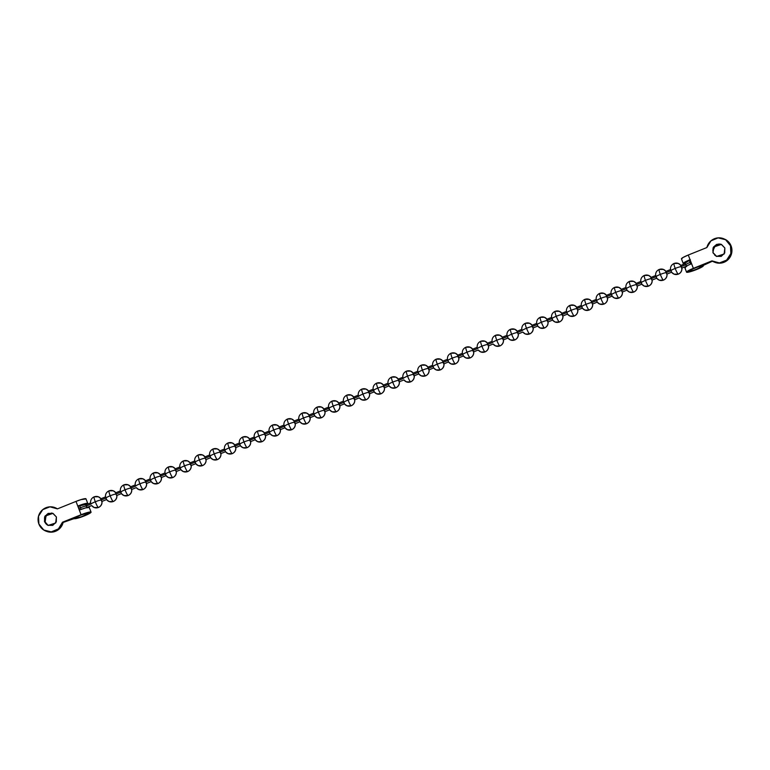 <?xml version="1.0" encoding="UTF-8"?>
<svg xmlns="http://www.w3.org/2000/svg" width="770" height="770" viewBox="0 0 770 770"><rect width="100%" height="100%" fill="white"/><g stroke="black" fill="none" stroke-linecap="round" stroke-linejoin="round"><path stroke-width="1.16" d="M86.895 507.565L86.144 505.996A5.756 0.732 159.1 0 0 80.436 507.757A5.756 0.799 -111.9 0 1 79.676 505.582A5.756 0.799 68.1 0 0 80.436 507.757A5.756 0.732 -20.9 0 1 86.144 505.996L85.826 504.456A5.756 5.65 -69 0 0 85.393 503.975A5.756 5.65 111 0 1 85.826 504.456L85.412 503.975M80.436 507.757A5.756 0.799 68.1 0 0 81.091 509.374A5.756 0.799 -111.9 0 1 80.436 507.757A5.756 0.732 159.1 0 0 78.935 508.393A5.756 0.732 -20.9 0 1 80.436 507.757M87.097 507.786L86.067 504.725M86.163 506.044L90.985 504.1L86.163 506.044M101.034 500.057L105.856 498.113L101.034 500.057M115.904 494.071L120.726 492.136L115.904 494.071L115.567 492.482A5.756 5.65 -69 0 0 113.219 490.788A5.756 5.65 111 0 1 115.567 492.482L115.885 494.032A5.756 0.732 159.1 0 0 110.168 495.784A5.756 0.732 -20.9 0 1 115.885 494.032L116.838 495.822A5.756 5.65 111 0 1 113.209 501.501A5.756 0.799 68.1 0 0 113.334 501.511A5.756 0.799 -111.9 0 1 113.209 501.501A5.756 5.65 -69 0 0 116.838 495.822L115.885 494.032M130.765 488.093L135.597 486.149L130.765 488.093M145.636 482.107L150.468 480.162L145.636 482.107M160.506 476.12L165.329 474.185L160.506 476.12L160.17 474.532A5.756 5.65 -69 0 0 157.831 472.847A5.756 5.65 111 0 1 160.17 474.532L160.487 476.081A5.756 0.732 159.1 0 0 154.78 477.833A5.756 0.732 -20.9 0 1 160.487 476.081L161.44 477.872A5.756 5.65 111 0 1 157.821 483.55A5.756 0.799 68.1 0 0 157.937 483.56A5.756 0.799 -111.9 0 1 157.821 483.55A5.756 5.65 -69 0 0 161.44 477.872L160.487 476.081M175.377 470.143L180.199 468.199L175.377 470.143M190.248 464.156L195.07 462.212L190.248 464.156M205.118 458.169L209.941 456.235L205.118 458.169L204.781 456.581A5.756 5.65 -69 0 0 202.433 454.897A5.756 5.65 111 0 1 204.781 456.581L205.099 458.131A5.756 0.732 159.1 0 0 199.382 459.882A5.756 0.732 -20.9 0 1 205.099 458.131L206.052 459.921A5.756 5.65 111 0 1 202.423 465.609A5.756 0.799 68.1 0 0 202.548 465.609A5.756 0.799 -111.9 0 1 202.423 465.609A5.756 5.65 -69 0 0 206.052 459.921L205.099 458.131M219.989 452.192L224.811 450.248L219.989 452.192M234.85 446.205L239.682 444.261L234.85 446.205M249.721 440.228L254.552 438.284L249.721 440.228M264.591 434.242L269.413 432.297L264.591 434.242M279.462 428.255L284.284 426.32L279.462 428.255M294.333 422.278L299.155 420.333L294.333 422.278M309.203 416.291L314.025 414.347L309.203 416.291M324.064 410.304L328.896 408.369L324.064 410.304M338.935 404.327L343.767 402.383L338.935 404.327M353.805 398.34L358.628 396.396L353.805 398.34M368.676 392.353L373.498 390.419L368.676 392.353M383.547 386.376L388.369 384.432L383.547 386.376M398.417 380.39L403.239 378.445L398.417 380.39M413.278 374.413L418.11 372.468L413.278 374.413M428.149 368.426L432.981 366.481L428.149 368.426M443.019 362.439L447.842 360.504L443.019 362.439M457.89 356.462L462.712 354.518L457.89 356.462M472.761 350.475L477.583 348.531L472.761 350.475M487.631 344.488L492.454 342.554L487.631 344.488M502.502 338.511L507.324 336.567L502.502 338.511M517.363 332.525L522.195 330.58L517.363 332.525M532.234 326.538L537.056 324.603L532.234 326.538M547.104 320.561L551.926 318.616L547.104 320.561M561.975 314.574L566.797 312.63L561.975 314.574M576.846 308.597L581.668 306.653L576.846 308.597M591.716 302.61L596.538 300.666L591.716 302.61M606.577 296.623L611.409 294.689L606.577 296.623M621.448 290.646L626.279 288.702L621.448 290.646M636.318 284.659L641.14 282.715L636.318 284.659M651.189 278.673L656.011 276.738L651.189 278.673M666.06 272.695L670.882 270.751L666.06 272.695M680.93 266.709L685.752 264.764L680.93 266.709M48.183 525.419L44.506 521.762L45.228 515.736L52.774 513.321L56.403 516.978L53.043 513.436L48.163 513.369L44.631 516.814L44.506 521.762L47.875 525.304L52.745 525.371L56.287 521.916L56.403 516.978L55.681 523.003L48.135 525.409L44.506 521.762L48.298 525.467A6.478 6.362 -69 0 1 44.833 521.887L45.17 522.638M79.618 510.183L78.097 506.188L85.874 504.466M77.78 506.063A8.99 1.136 -20.9 0 1 87.722 503.407A8.99 1.136 -20.9 0 1 86.846 504.408L87.751 503.599L86.538 503.349L77.78 506.063L81.091 514.735A8.99 1.136 -20.9 0 1 91.004 512.05A8.99 1.136 -20.9 0 1 84.238 515.938A8.99 1.136 -20.9 0 1 74.266 518.547L63.13 522.455L70.272 519.586L80.667 517.267L89.618 513.417L90.927 512.012L87.395 512.56L62.495 522.214L58.414 528.903L51.244 531.887L43.774 530.02L38.895 524.024L38.5 516.218L42.745 509.634L49.983 506.824L57.404 508.883L75.999 501.405L81.091 514.735L62.495 522.214A12.59 12.368 111 0 1 46.575 531.338A12.59 12.368 111 0 1 38.693 515.563A12.59 12.368 111 0 1 57.404 508.883L75.999 501.405L77.78 506.063M85.942 498.748A8.99 1.136 159.1 0 0 75.999 501.405L80.985 499.615L85.961 498.931M46.162 531.213L51.561 532.012L58.722 529.019L62.813 522.339L81.408 514.851L89.378 512.772L83.92 515.823C78.925 517.671 76.269 518.364 75.941 517.902L75.662 517.161M89.224 507.392A8.99 1.136 159.1 0 0 79.31 510.067L85.614 507.892L89.301 507.526M44.949 516.94L48.481 513.494M46.489 531.338L51.879 532.137L59.049 529.144L62.813 522.339L69.964 519.461L62.813 522.339L58.732 529.029L51.561 532.012L46.325 531.281M52.168 513.166L51.311 513.051M48.289 513.571L46.691 514.581M45.189 516.439L44.487 518.518M44.544 520.953L44.833 521.887L45.777 515.553L52.938 513.388L45.497 515.929L44.824 521.887M47.355 524.986L47.942 525.313M45.074 517.575L47.827 514.1L52.129 513.224M75.941 517.902L69.964 519.461A5.39 0.683 -20.9 0 1 75.941 517.902L81.062 516.882L88.223 513.802L89.272 512.676L81.408 514.851L63.13 522.455A12.59 12.368 -69 0 1 47.211 531.589M46.893 531.464A12.59 12.368 -69 0 0 62.813 522.339M52.774 513.321L46.027 515.756L45.141 522.002L48.135 525.409M79.541 509.971L78.097 506.188L85.104 504.013L85.874 504.475M101.967 501.799A5.756 5.65 111 0 1 98.348 507.488A5.756 0.799 68.1 0 0 98.464 507.488A5.756 0.799 -111.9 0 1 98.348 507.488A5.756 5.65 -69 0 0 101.967 501.799L100.697 498.469A5.756 5.65 -69 0 0 98.348 496.775A5.756 5.65 111 0 1 100.697 498.469L101.014 500.009A5.756 0.732 159.1 0 0 95.297 501.771A5.756 0.732 -20.9 0 1 101.014 500.009L101.967 501.799M94.267 496.823A5.756 0.799 68.1 0 0 94.152 496.823A5.756 0.799 68.1 0 0 95.297 501.771A5.756 0.799 68.1 0 0 98.348 507.488A5.756 5.65 111 0 1 91.919 505.842A5.756 5.65 -69 0 0 98.348 507.488A5.756 0.799 -111.9 0 1 95.297 501.771A5.756 0.799 -111.9 0 1 94.152 496.823A5.756 0.799 -111.9 0 1 94.267 496.823A5.756 5.65 111 0 1 98.348 496.775L94.161 496.814C91.659 498.017 90.465 499.98 90.581 502.704L90.975 504.052A5.756 0.732 -20.9 0 1 95.297 501.771A5.756 0.732 159.1 0 0 90.975 504.052L90.581 502.714M109.138 490.837A5.756 0.799 68.1 0 0 109.022 490.837A5.756 0.799 68.1 0 0 110.168 495.784A5.756 0.799 68.1 0 0 113.209 501.501A5.756 5.65 111 0 1 106.789 499.855A5.756 5.65 -69 0 0 113.209 501.501A5.756 0.799 -111.9 0 1 110.168 495.784A5.756 0.799 -111.9 0 1 109.022 490.837A5.756 0.799 -111.9 0 1 109.138 490.837A5.756 5.65 111 0 1 113.219 490.788L109.032 490.837C106.53 492.03 105.336 493.994 105.452 496.717M106.655 499.73L105.837 498.075A5.756 0.732 -20.9 0 1 110.168 495.784A5.756 0.732 159.1 0 0 105.837 498.075L105.519 496.525L106.655 499.73L109.119 501.549L113.325 501.511C115.827 500.307 117.021 498.344 116.905 495.62M131.709 489.836A5.756 5.65 111 0 1 128.08 495.524A5.756 0.799 68.1 0 0 128.205 495.524A5.756 0.799 -111.9 0 1 128.08 495.524A5.756 5.65 -69 0 0 131.709 489.836L130.428 486.505A5.756 5.65 -69 0 0 128.09 484.811A5.756 5.65 111 0 1 130.428 486.505L130.756 488.045A5.756 0.732 159.1 0 0 125.038 489.807A5.756 0.732 -20.9 0 1 130.756 488.045L131.737 489.836M124.009 484.859A5.756 0.799 68.1 0 0 123.893 484.85A5.756 0.799 68.1 0 0 125.038 489.807A5.756 0.799 68.1 0 0 128.08 495.524A5.756 5.65 111 0 1 121.66 493.878A5.756 5.65 -69 0 0 128.08 495.524A5.756 0.799 -111.9 0 1 125.038 489.807A5.756 0.799 -111.9 0 1 123.893 484.85A5.756 0.799 -111.9 0 1 124.009 484.859A5.756 5.65 111 0 1 128.09 484.811L123.903 484.85C121.4 486.053 120.207 488.016 120.322 490.74L121.525 493.753L123.989 495.562L128.195 495.524C130.698 494.33 131.891 492.367 131.776 489.643M121.525 493.753L120.707 492.088A5.756 0.732 -20.9 0 1 125.038 489.807A5.756 0.732 159.1 0 0 120.707 492.088L120.322 490.75M146.57 483.849A5.756 5.65 111 0 1 142.951 489.537A5.756 0.799 68.1 0 0 143.076 489.537A5.756 0.799 -111.9 0 1 142.951 489.537A5.756 5.65 -69 0 0 146.57 483.849L145.299 480.519A5.756 5.65 -69 0 0 142.96 478.825A5.756 5.65 111 0 1 145.299 480.519L145.626 482.068A5.756 0.732 159.1 0 0 139.909 483.82A5.756 0.732 -20.9 0 1 145.626 482.068L146.608 483.849M138.879 478.873A5.756 0.799 68.1 0 0 138.764 478.873A5.756 0.799 68.1 0 0 139.909 483.82A5.756 0.799 68.1 0 0 142.951 489.537A5.756 5.65 111 0 1 136.531 487.891A5.756 5.65 -69 0 0 142.951 489.537A5.756 0.799 -111.9 0 1 139.909 483.82A5.756 0.799 -111.9 0 1 138.764 478.873A5.756 0.799 -111.9 0 1 138.879 478.873A5.756 5.65 111 0 1 142.96 478.825L138.764 478.863C136.261 480.066 135.068 482.03 135.183 484.753L135.578 486.101A5.756 0.732 -20.9 0 1 139.909 483.82A5.756 0.732 159.1 0 0 135.578 486.101L135.193 484.763M153.75 472.886A5.756 0.799 68.1 0 0 153.625 472.886A5.756 0.799 68.1 0 0 154.78 477.833A5.756 0.799 68.1 0 0 157.821 483.55A5.756 5.65 111 0 1 151.401 481.914A5.756 5.65 -69 0 0 157.821 483.55A5.756 0.799 -111.9 0 1 154.78 477.833A5.756 0.799 -111.9 0 1 153.625 472.886A5.756 0.799 -111.9 0 1 153.75 472.886A5.756 5.65 111 0 1 157.831 472.847L153.634 472.886C151.132 474.089 149.938 476.043 150.054 478.776L151.267 481.779L153.721 483.599L157.937 483.56C160.43 482.357 161.623 480.393 161.508 477.669M151.267 481.779L150.448 480.124A5.756 0.732 -20.9 0 1 154.78 477.833A5.756 0.732 159.1 0 0 150.448 480.124L150.054 478.776M176.311 471.885A5.756 5.65 111 0 1 172.692 477.573A5.756 0.799 68.1 0 0 172.807 477.573A5.756 0.799 -111.9 0 1 172.692 477.573A5.756 5.65 -69 0 0 176.311 471.885L175.04 468.555A5.756 5.65 -69 0 0 172.692 466.861A5.756 5.65 111 0 1 175.04 468.555L175.358 470.095A5.756 0.732 159.1 0 0 169.65 471.856A5.756 0.732 -20.9 0 1 175.358 470.095L176.349 471.885M168.62 466.909A5.756 0.799 68.1 0 0 168.495 466.909A5.756 0.799 68.1 0 0 169.65 471.856A5.756 0.799 68.1 0 0 172.692 477.573A5.756 5.65 111 0 1 166.272 475.927A5.756 5.65 -69 0 0 172.692 477.573A5.756 0.799 -111.9 0 1 169.65 471.856A5.756 0.799 -111.9 0 1 168.495 466.909A5.756 0.799 -111.9 0 1 168.62 466.909A5.756 5.65 111 0 1 172.692 466.861M166.137 475.802L165.319 474.137A5.756 0.732 -20.9 0 1 169.65 471.856A5.756 0.732 159.1 0 0 165.319 474.137L164.992 472.597L166.137 475.802L168.591 477.612L172.798 477.573C175.3 476.38 176.494 474.416 176.378 471.692M191.181 465.898A5.756 5.65 111 0 1 187.562 471.587A5.756 0.799 68.1 0 0 187.678 471.587A5.756 0.799 -111.9 0 1 187.562 471.587A5.756 5.65 -69 0 0 191.181 465.898L189.911 462.568A5.756 5.65 -69 0 0 187.562 460.874A5.756 5.65 111 0 1 189.911 462.568L190.228 464.118A5.756 0.732 159.1 0 0 184.511 465.869A5.756 0.732 -20.9 0 1 190.228 464.118L191.22 465.908M183.491 460.922A5.756 0.799 68.1 0 0 183.366 460.922A5.756 0.799 68.1 0 0 184.511 465.869A5.756 0.799 68.1 0 0 187.562 471.587A5.756 5.65 111 0 1 181.133 469.941A5.756 5.65 -69 0 0 187.562 471.587A5.756 0.799 -111.9 0 1 184.511 465.869A5.756 0.799 -111.9 0 1 183.366 460.922A5.756 0.799 -111.9 0 1 183.491 460.922A5.756 5.65 111 0 1 187.562 460.874M180.19 468.16L181.133 469.941L180.19 468.16A5.756 0.732 -20.9 0 1 184.511 465.869A5.756 0.732 159.1 0 0 180.19 468.16L179.862 466.61L180.19 468.16M198.352 454.945A5.756 0.799 68.1 0 0 198.237 454.935A5.756 0.799 68.1 0 0 199.382 459.882A5.756 0.799 68.1 0 0 202.423 465.609A5.756 5.65 111 0 1 196.004 463.964A5.756 5.65 -69 0 0 202.423 465.609A5.756 0.799 -111.9 0 1 199.382 459.882A5.756 0.799 -111.9 0 1 198.237 454.935A5.756 0.799 -111.9 0 1 198.352 454.945A5.756 5.65 111 0 1 202.433 454.897M195.869 463.829L195.051 462.173A5.756 0.732 -20.9 0 1 199.382 459.882A5.756 0.732 159.1 0 0 195.051 462.173L194.733 460.624L195.869 463.829L198.333 465.648L202.539 465.609C205.041 464.406 206.235 462.443 206.119 459.719M220.923 453.934A5.756 5.65 111 0 1 217.294 459.623A5.756 0.799 68.1 0 0 217.419 459.623A5.756 0.799 -111.9 0 1 217.294 459.623A5.756 5.65 -69 0 0 220.923 453.934L219.642 450.604A5.756 5.65 -69 0 0 217.304 448.91A5.756 5.65 111 0 1 219.642 450.604L219.97 452.144A5.756 0.732 159.1 0 0 214.252 453.905A5.756 0.732 -20.9 0 1 219.97 452.144L220.952 453.934M213.223 448.958A5.756 0.799 68.1 0 0 213.107 448.958A5.756 0.799 68.1 0 0 214.252 453.905A5.756 0.799 68.1 0 0 217.294 459.623A5.756 5.65 111 0 1 210.874 457.977A5.756 5.65 -69 0 0 217.294 459.623A5.756 0.799 -111.9 0 1 214.252 453.905A5.756 0.799 -111.9 0 1 213.107 448.958A5.756 0.799 -111.9 0 1 213.223 448.958A5.756 5.65 111 0 1 217.304 448.91M210.739 457.852L209.921 456.186A5.756 0.732 -20.9 0 1 214.252 453.905A5.756 0.732 159.1 0 0 209.921 456.186L209.604 454.647L210.739 457.852L213.203 459.661L217.41 459.623C219.912 458.429 221.106 456.466 220.99 453.742M235.784 447.947A5.756 5.65 111 0 1 232.165 453.636A5.756 0.799 68.1 0 0 232.29 453.636A5.756 0.799 -111.9 0 1 232.165 453.636A5.756 5.65 -69 0 0 235.784 447.947L234.513 444.617A5.756 5.65 -69 0 0 232.174 442.923A5.756 5.65 111 0 1 234.513 444.617L234.84 446.167A5.756 0.732 159.1 0 0 229.123 447.919A5.756 0.732 -20.9 0 1 234.84 446.167L235.784 447.947M228.093 442.971A5.756 0.799 68.1 0 0 227.978 442.971A5.756 0.799 68.1 0 0 229.123 447.919A5.756 0.799 68.1 0 0 232.165 453.636A5.756 5.65 111 0 1 225.745 451.99A5.756 5.65 -69 0 0 232.165 453.636A5.756 0.799 -111.9 0 1 229.123 447.919A5.756 0.799 -111.9 0 1 227.978 442.971A5.756 0.799 -111.9 0 1 228.093 442.971A5.756 5.65 111 0 1 232.174 442.923M224.792 450.209L225.745 451.99L224.792 450.209A5.756 0.732 -20.9 0 1 229.123 447.919A5.756 0.732 159.1 0 0 224.792 450.209L224.474 448.66L224.792 450.209M250.654 441.97A5.756 5.65 111 0 1 247.035 447.659A5.756 0.799 68.1 0 0 247.151 447.659A5.756 0.799 -111.9 0 1 247.035 447.659A5.756 5.65 -69 0 0 250.654 441.97L249.384 438.64A5.756 5.65 -69 0 0 247.045 436.946A5.756 5.65 111 0 1 249.384 438.64L249.711 440.18A5.756 0.732 159.1 0 0 243.994 441.932A5.756 0.732 -20.9 0 1 249.711 440.18L250.654 441.97M242.964 436.994A5.756 0.799 68.1 0 0 242.839 436.985A5.756 0.799 68.1 0 0 243.994 441.932A5.756 0.799 68.1 0 0 247.035 447.659A5.756 5.65 111 0 1 240.615 446.013A5.756 5.65 -69 0 0 247.035 447.659A5.756 0.799 -111.9 0 1 243.994 441.932A5.756 0.799 -111.9 0 1 242.839 436.985A5.756 0.799 -111.9 0 1 242.964 436.994A5.756 5.65 111 0 1 247.045 436.946M240.481 445.888L239.662 444.223A5.756 0.732 -20.9 0 1 243.994 441.932A5.756 0.732 159.1 0 0 239.662 444.223L239.345 442.673L240.481 445.888L242.935 447.697L247.151 447.659C249.653 446.456 250.837 444.502 250.731 441.768M265.525 435.984A5.756 5.65 111 0 1 261.906 441.672A5.756 0.799 68.1 0 0 262.021 441.672A5.756 0.799 -111.9 0 1 261.906 441.672A5.756 5.65 -69 0 0 265.525 435.984L264.254 432.653A5.756 5.65 -69 0 0 261.906 430.959A5.756 5.65 111 0 1 264.254 432.653L264.572 434.193A5.756 0.732 159.1 0 0 258.864 435.955A5.756 0.732 -20.9 0 1 264.572 434.193L265.525 435.984M257.834 431.007A5.756 0.799 68.1 0 0 257.709 431.007A5.756 0.799 68.1 0 0 258.864 435.955A5.756 0.799 68.1 0 0 261.906 441.672A5.756 5.65 111 0 1 255.486 440.026A5.756 5.65 -69 0 0 261.906 441.672A5.756 0.799 -111.9 0 1 258.864 435.955A5.756 0.799 -111.9 0 1 257.709 431.007A5.756 0.799 -111.9 0 1 257.834 431.007A5.756 5.65 111 0 1 261.906 430.959M255.351 439.901L254.533 438.236A5.756 0.732 -20.9 0 1 258.864 435.955A5.756 0.732 159.1 0 0 254.533 438.236L254.206 436.696L255.351 439.901L257.806 441.711L262.012 441.682C264.514 440.478 265.708 438.515 265.592 435.791M280.396 429.997A5.756 5.65 111 0 1 276.776 435.685A5.756 0.799 68.1 0 0 276.892 435.695A5.756 0.799 -111.9 0 1 276.776 435.685A5.756 5.65 -69 0 0 280.396 429.997L279.125 426.667A5.756 5.65 -69 0 0 276.776 424.973A5.756 5.65 111 0 1 279.125 426.667L279.443 428.216A5.756 0.732 159.1 0 0 273.735 429.968A5.756 0.732 -20.9 0 1 279.443 428.216L280.396 429.997M272.705 425.021A5.756 0.799 68.1 0 0 272.58 425.021A5.756 0.799 68.1 0 0 273.735 429.968A5.756 0.799 68.1 0 0 276.776 435.685A5.756 5.65 111 0 1 270.347 434.039A5.756 5.65 -69 0 0 276.776 435.685A5.756 0.799 -111.9 0 1 273.735 429.968A5.756 0.799 -111.9 0 1 272.58 425.021A5.756 0.799 -111.9 0 1 272.705 425.021A5.756 5.65 111 0 1 276.776 424.973M269.404 432.259L270.347 434.039L269.404 432.259A5.756 0.732 -20.9 0 1 273.735 429.968A5.756 0.732 159.1 0 0 269.404 432.259L269.077 430.709L269.404 432.259M295.266 424.02A5.756 5.65 111 0 1 291.647 429.708A5.756 0.799 68.1 0 0 291.763 429.708A5.756 0.799 -111.9 0 1 291.647 429.708A5.756 5.65 -69 0 0 295.266 424.02L293.996 420.69A5.756 5.65 -69 0 0 291.647 418.995A5.756 5.65 111 0 1 293.996 420.69L294.313 422.23A5.756 0.732 159.1 0 0 288.596 423.991A5.756 0.732 -20.9 0 1 294.313 422.23L295.266 424.02M287.566 419.044A5.756 0.799 68.1 0 0 287.451 419.034A5.756 0.799 68.1 0 0 288.596 423.991A5.756 0.799 68.1 0 0 291.647 429.708A5.756 5.65 111 0 1 285.218 428.062A5.756 5.65 -69 0 0 291.647 429.708A5.756 0.799 -111.9 0 1 288.596 423.991A5.756 0.799 -111.9 0 1 287.451 419.034A5.756 0.799 -111.9 0 1 287.566 419.044A5.756 5.65 111 0 1 291.647 418.995M285.083 427.937L284.265 426.272A5.756 0.732 -20.9 0 1 288.596 423.991A5.756 0.732 159.1 0 0 284.265 426.272L283.947 424.732L285.083 427.937L287.547 429.747L291.753 429.708C294.256 428.515 295.449 426.551 295.333 423.827M310.137 418.033A5.756 5.65 111 0 1 306.508 423.721A5.756 0.799 68.1 0 0 306.633 423.721A5.756 0.799 -111.9 0 1 306.508 423.721A5.756 5.65 -69 0 0 310.137 418.033L308.857 414.703A5.756 5.65 -69 0 0 306.518 413.009A5.756 5.65 111 0 1 308.857 414.703L309.184 416.252A5.756 0.732 159.1 0 0 303.467 418.004A5.756 0.732 -20.9 0 1 309.184 416.252L310.137 418.033M302.437 413.057A5.756 0.799 68.1 0 0 302.321 413.057A5.756 0.799 68.1 0 0 303.467 418.004A5.756 0.799 68.1 0 0 306.508 423.721A5.756 5.65 111 0 1 300.088 422.075A5.756 5.65 -69 0 0 306.508 423.721A5.756 0.799 -111.9 0 1 303.467 418.004A5.756 0.799 -111.9 0 1 302.321 413.057A5.756 0.799 -111.9 0 1 302.437 413.057A5.756 5.65 111 0 1 306.518 413.009M299.954 421.95L299.135 420.285A5.756 0.732 -20.9 0 1 303.467 418.004A5.756 0.732 159.1 0 0 299.135 420.285L298.818 418.745L299.954 421.95L302.418 423.76L306.624 423.731C309.126 422.528 310.32 420.564 310.204 417.841M325.007 412.056A5.756 5.65 111 0 1 321.379 417.735A5.756 0.799 68.1 0 0 321.504 417.744A5.756 0.799 -111.9 0 1 321.379 417.735A5.756 5.65 -69 0 0 325.007 412.056L323.727 408.716A5.756 5.65 -69 0 0 321.388 407.022A5.756 5.65 111 0 1 323.727 408.716L324.055 410.266A5.756 0.732 159.1 0 0 318.337 412.017A5.756 0.732 -20.9 0 1 324.055 410.266L325.007 412.056M317.307 407.07A5.756 0.799 68.1 0 0 317.192 407.07A5.756 0.799 68.1 0 0 318.337 412.017A5.756 0.799 68.1 0 0 321.379 417.735A5.756 5.65 111 0 1 314.959 416.089A5.756 5.65 -69 0 0 321.379 417.735A5.756 0.799 -111.9 0 1 318.337 412.017A5.756 0.799 -111.9 0 1 317.192 407.07A5.756 0.799 -111.9 0 1 317.307 407.07A5.756 5.65 111 0 1 321.388 407.022M314.006 414.308L314.959 416.089L314.006 414.308A5.756 0.732 -20.9 0 1 318.337 412.017A5.756 0.732 159.1 0 0 314.006 414.308L313.688 412.758L314.006 414.308M339.868 406.069A5.756 5.65 111 0 1 336.249 411.757A5.756 0.799 68.1 0 0 336.365 411.757A5.756 0.799 -111.9 0 1 336.249 411.757A5.756 5.65 -69 0 0 339.868 406.069L338.598 402.739A5.756 5.65 -69 0 0 336.259 401.045A5.756 5.65 111 0 1 338.598 402.739L338.925 404.279A5.756 0.732 159.1 0 0 333.208 406.04A5.756 0.732 -20.9 0 1 338.925 404.279L339.868 406.069M332.178 401.093A5.756 0.799 68.1 0 0 332.053 401.093A5.756 0.799 68.1 0 0 333.208 406.04A5.756 0.799 68.1 0 0 336.249 411.757A5.756 5.65 111 0 1 329.829 410.112A5.756 5.65 -69 0 0 336.249 411.757A5.756 0.799 -111.9 0 1 333.208 406.04A5.756 0.799 -111.9 0 1 332.053 401.093A5.756 0.799 -111.9 0 1 332.178 401.093A5.756 5.65 111 0 1 336.259 401.045M329.695 409.986L328.877 408.321A5.756 0.732 -20.9 0 1 333.208 406.04A5.756 0.732 159.1 0 0 328.877 408.321L328.559 406.781L329.695 409.986L332.149 411.796L336.365 411.757C338.867 410.564 340.061 408.601 339.945 405.877M354.739 400.082A5.756 5.65 111 0 1 351.12 405.771A5.756 0.799 68.1 0 0 351.236 405.771A5.756 0.799 -111.9 0 1 351.12 405.771A5.756 5.65 -69 0 0 354.739 400.082L353.469 396.752A5.756 5.65 -69 0 0 351.12 395.058A5.756 5.65 111 0 1 353.469 396.752L353.786 398.302A5.756 0.732 159.1 0 0 348.079 400.053A5.756 0.732 -20.9 0 1 353.786 398.302L354.739 400.082M347.049 395.106A5.756 0.799 68.1 0 0 346.923 395.106A5.756 0.799 68.1 0 0 348.079 400.053A5.756 0.799 68.1 0 0 351.12 405.771A5.756 5.65 111 0 1 344.7 404.125A5.756 5.65 -69 0 0 351.12 405.771A5.756 0.799 -111.9 0 1 348.079 400.053A5.756 0.799 -111.9 0 1 346.923 395.106A5.756 0.799 -111.9 0 1 347.049 395.106A5.756 5.65 111 0 1 351.12 395.058L346.933 395.106C344.431 396.3 343.237 398.263 343.353 400.987L344.565 404L347.02 405.809L351.226 405.78C353.728 404.577 354.922 402.614 354.806 399.89M344.565 404L343.747 402.344A5.756 0.732 -20.9 0 1 348.079 400.053A5.756 0.732 159.1 0 0 343.747 402.344L343.353 400.997M369.61 394.105A5.756 5.65 111 0 1 365.991 399.794A5.756 0.799 68.1 0 0 366.106 399.794A5.756 0.799 -111.9 0 1 365.991 399.794A5.756 5.65 -69 0 0 369.61 394.105L368.339 390.765A5.756 5.65 -69 0 0 365.991 389.081A5.756 5.65 111 0 1 368.339 390.765L368.657 392.315A5.756 0.732 159.1 0 0 362.949 394.067A5.756 0.732 -20.9 0 1 368.657 392.315L369.61 394.105M361.919 389.119A5.756 0.799 68.1 0 0 361.794 389.119A5.756 0.799 68.1 0 0 362.949 394.067A5.756 0.799 68.1 0 0 365.991 399.794A5.756 5.65 111 0 1 359.561 398.148A5.756 5.65 -69 0 0 365.991 399.794A5.756 0.799 -111.9 0 1 362.949 394.067A5.756 0.799 -111.9 0 1 361.794 389.119A5.756 0.799 -111.9 0 1 361.919 389.119A5.756 5.65 111 0 1 365.991 389.081L361.804 389.119C359.301 390.323 358.108 392.286 358.223 395.01L358.618 396.358A5.756 0.732 -20.9 0 1 362.949 394.067A5.756 0.732 159.1 0 0 358.618 396.358L358.223 395.02M384.48 388.119A5.756 5.65 111 0 1 380.861 393.807A5.756 0.799 68.1 0 0 380.977 393.807A5.756 0.799 -111.9 0 1 380.861 393.807A5.756 5.65 -69 0 0 384.48 388.119L383.21 384.788A5.756 5.65 -69 0 0 380.861 383.094A5.756 5.65 111 0 1 383.21 384.788L383.527 386.328A5.756 0.732 159.1 0 0 377.81 388.09A5.756 0.732 -20.9 0 1 383.527 386.328L384.48 388.119M376.78 383.142A5.756 0.799 68.1 0 0 376.665 383.142A5.756 0.799 68.1 0 0 377.81 388.09A5.756 0.799 68.1 0 0 380.861 393.807A5.756 5.65 111 0 1 374.432 392.161A5.756 5.65 -69 0 0 380.861 393.807A5.756 0.799 -111.9 0 1 377.81 388.09A5.756 0.799 -111.9 0 1 376.665 383.142A5.756 0.799 -111.9 0 1 376.78 383.142A5.756 5.65 111 0 1 380.861 383.094M374.297 392.036L373.489 390.371A5.756 0.732 -20.9 0 1 377.81 388.09A5.756 0.732 159.1 0 0 373.489 390.371L373.161 388.831L374.297 392.036L376.761 393.845L380.967 393.807C383.47 392.613 384.663 390.65 384.548 387.926M399.351 382.132A5.756 5.65 111 0 1 395.722 387.82A5.756 0.799 68.1 0 0 395.847 387.82A5.756 0.799 -111.9 0 1 395.722 387.82A5.756 5.65 -69 0 0 399.351 382.132L398.071 378.802A5.756 5.65 -69 0 0 395.732 377.108A5.756 5.65 111 0 1 398.071 378.802L398.398 380.351A5.756 0.732 159.1 0 0 392.681 382.103A5.756 0.732 -20.9 0 1 398.398 380.351L399.351 382.132M391.651 377.156A5.756 0.799 68.1 0 0 391.535 377.156A5.756 0.799 68.1 0 0 392.681 382.103A5.756 0.799 68.1 0 0 395.722 387.82A5.756 5.65 111 0 1 389.302 386.174A5.756 5.65 -69 0 0 395.722 387.82A5.756 0.799 -111.9 0 1 392.681 382.103A5.756 0.799 -111.9 0 1 391.535 377.156A5.756 0.799 -111.9 0 1 391.651 377.156A5.756 5.65 111 0 1 395.732 377.108L391.545 377.156C389.043 378.349 387.849 380.313 387.964 383.036L389.168 386.049L391.632 387.859L395.838 387.83C398.34 386.627 399.534 384.663 399.418 381.939M389.168 386.049L388.35 384.394A5.756 0.732 -20.9 0 1 392.681 382.103A5.756 0.732 159.1 0 0 388.35 384.394L387.964 383.046M414.222 376.155A5.756 5.65 111 0 1 410.593 381.843A5.756 0.799 68.1 0 0 410.718 381.843A5.756 0.799 -111.9 0 1 410.593 381.843A5.756 5.65 -69 0 0 414.222 376.155L412.941 372.815A5.756 5.65 -69 0 0 410.603 371.13A5.756 5.65 111 0 1 412.941 372.815L413.269 374.364A5.756 0.732 159.1 0 0 407.551 376.116A5.756 0.732 -20.9 0 1 413.269 374.364L414.222 376.155M406.522 371.178A5.756 0.799 68.1 0 0 406.406 371.169A5.756 0.799 68.1 0 0 407.551 376.116A5.756 0.799 68.1 0 0 410.593 381.843A5.756 5.65 111 0 1 404.173 380.197A5.756 5.65 -69 0 0 410.593 381.843A5.756 0.799 -111.9 0 1 407.551 376.116A5.756 0.799 -111.9 0 1 406.406 371.169A5.756 0.799 -111.9 0 1 406.522 371.178A5.756 5.65 111 0 1 410.603 371.13L406.406 371.169C403.913 372.372 402.72 374.336 402.835 377.059L403.22 378.407A5.756 0.732 -20.9 0 1 407.551 376.116A5.756 0.732 159.1 0 0 403.22 378.407L402.835 377.069M429.083 370.168A5.756 5.65 111 0 1 425.464 375.856A5.756 0.799 68.1 0 0 425.579 375.856A5.756 0.799 -111.9 0 1 425.464 375.856A5.756 5.65 -69 0 0 429.083 370.168L427.812 366.838A5.756 5.65 -69 0 0 425.473 365.144A5.756 5.65 111 0 1 427.812 366.838L428.139 368.378A5.756 0.732 159.1 0 0 422.422 370.139A5.756 0.732 -20.9 0 1 428.139 368.378L429.083 370.168M421.392 365.192A5.756 0.799 68.1 0 0 421.277 365.192A5.756 0.799 68.1 0 0 422.422 370.139A5.756 0.799 68.1 0 0 425.464 375.856A5.756 5.65 111 0 1 419.044 374.21A5.756 5.65 -69 0 0 425.464 375.856A5.756 0.799 -111.9 0 1 422.422 370.139A5.756 0.799 -111.9 0 1 421.277 365.192A5.756 0.799 -111.9 0 1 421.392 365.192A5.756 5.65 111 0 1 425.473 365.144M418.909 374.085L418.091 372.42A5.756 0.732 -20.9 0 1 422.422 370.139A5.756 0.732 159.1 0 0 418.091 372.42L417.773 370.88L418.909 374.085L421.363 375.895L425.579 375.866C428.082 374.663 429.275 372.699 429.159 369.975M443.953 364.181A5.756 5.65 111 0 1 440.334 369.869A5.756 0.799 68.1 0 0 440.45 369.879A5.756 0.799 -111.9 0 1 440.334 369.869A5.756 5.65 -69 0 0 443.953 364.181L442.683 360.851A5.756 5.65 -69 0 0 440.344 359.157A5.756 5.65 111 0 1 442.683 360.851L443 362.4A5.756 0.732 159.1 0 0 437.293 364.152A5.756 0.732 -20.9 0 1 443 362.4L443.953 364.181M436.263 359.205A5.756 0.799 68.1 0 0 436.138 359.205A5.756 0.799 68.1 0 0 437.293 364.152A5.756 0.799 68.1 0 0 440.334 369.869A5.756 5.65 111 0 1 433.914 368.224A5.756 5.65 -69 0 0 440.334 369.869A5.756 0.799 -111.9 0 1 437.293 364.152A5.756 0.799 -111.9 0 1 436.138 359.205A5.756 0.799 -111.9 0 1 436.263 359.205A5.756 5.65 111 0 1 440.344 359.157L436.147 359.205C433.645 360.399 432.451 362.362 432.567 365.086L433.78 368.099L436.234 369.908L440.45 369.879C442.942 368.676 444.136 366.713 444.021 363.989M433.78 368.099L432.961 366.443A5.756 0.732 -20.9 0 1 437.293 364.152A5.756 0.732 159.1 0 0 432.961 366.443L432.567 365.096M458.824 358.204A5.756 5.65 111 0 1 455.205 363.892A5.756 0.799 68.1 0 0 455.32 363.892A5.756 0.799 -111.9 0 1 455.205 363.892A5.756 5.65 -69 0 0 458.824 358.204L457.553 354.874A5.756 5.65 -69 0 0 455.205 353.18A5.756 5.65 111 0 1 457.553 354.874L457.871 356.414A5.756 0.732 159.1 0 0 452.163 358.175A5.756 0.732 -20.9 0 1 457.871 356.414L458.824 358.204M451.133 353.228A5.756 0.799 68.1 0 0 451.008 353.218A5.756 0.799 68.1 0 0 452.163 358.175A5.756 0.799 68.1 0 0 455.205 363.892A5.756 5.65 111 0 1 448.785 362.247A5.756 5.65 -69 0 0 455.205 363.892A5.756 0.799 -111.9 0 1 452.163 358.175A5.756 0.799 -111.9 0 1 451.008 353.218A5.756 0.799 -111.9 0 1 451.133 353.228A5.756 5.65 111 0 1 455.205 353.18L451.018 353.218C448.515 354.421 447.322 356.385 447.437 359.109L448.65 362.121L451.105 363.931L455.311 363.892C457.813 362.699 459.007 360.735 458.891 358.012M448.65 362.121L447.832 360.456A5.756 0.732 -20.9 0 1 452.163 358.175A5.756 0.732 159.1 0 0 447.832 360.456L447.437 359.118M473.694 352.217A5.756 5.65 111 0 1 470.075 357.906A5.756 0.799 68.1 0 0 470.191 357.906A5.756 0.799 -111.9 0 1 470.075 357.906A5.756 5.65 -69 0 0 473.694 352.217L472.424 348.887A5.756 5.65 -69 0 0 470.075 347.193A5.756 5.65 111 0 1 472.424 348.887L472.742 350.437A5.756 0.732 159.1 0 0 467.024 352.188A5.756 0.732 -20.9 0 1 472.742 350.437L473.694 352.217M465.994 347.241A5.756 0.799 68.1 0 0 465.879 347.241A5.756 0.799 68.1 0 0 467.024 352.188A5.756 0.799 68.1 0 0 470.075 357.906A5.756 5.65 111 0 1 463.646 356.26A5.756 5.65 -69 0 0 470.075 357.906A5.756 0.799 -111.9 0 1 467.024 352.188A5.756 0.799 -111.9 0 1 465.879 347.241A5.756 0.799 -111.9 0 1 465.994 347.241A5.756 5.65 111 0 1 470.075 347.193M462.703 354.469L463.646 356.26L462.703 354.469A5.756 0.732 -20.9 0 1 467.024 352.188A5.756 0.732 159.1 0 0 462.703 354.469L462.375 352.93L462.703 354.469M488.565 346.24A5.756 5.65 111 0 1 484.936 351.919A5.756 0.799 68.1 0 0 485.061 351.928A5.756 0.799 -111.9 0 1 484.936 351.919A5.756 5.65 -69 0 0 488.565 346.24L487.294 342.9A5.756 5.65 -69 0 0 484.946 341.206A5.756 5.65 111 0 1 487.294 342.9L487.612 344.45A5.756 0.732 159.1 0 0 481.895 346.202A5.756 0.732 -20.9 0 1 487.612 344.45L488.565 346.24M480.865 341.254A5.756 0.799 68.1 0 0 480.75 341.254A5.756 0.799 68.1 0 0 481.895 346.202A5.756 0.799 68.1 0 0 484.936 351.919A5.756 5.65 111 0 1 478.517 350.273A5.756 5.65 -69 0 0 484.936 351.919A5.756 0.799 -111.9 0 1 481.895 346.202A5.756 0.799 -111.9 0 1 480.75 341.254A5.756 0.799 -111.9 0 1 480.865 341.254A5.756 5.65 111 0 1 484.946 341.206L480.759 341.254C478.257 342.458 477.063 344.411 477.179 347.145L477.564 348.492A5.756 0.732 -20.9 0 1 481.895 346.202A5.756 0.732 159.1 0 0 477.564 348.492L477.179 347.145M503.436 340.253A5.756 5.65 111 0 1 499.807 345.942A5.756 0.799 68.1 0 0 499.932 345.942A5.756 0.799 -111.9 0 1 499.807 345.942A5.756 5.65 -69 0 0 503.436 340.253L502.156 336.923A5.756 5.65 -69 0 0 499.817 335.229A5.756 5.65 111 0 1 502.156 336.923L502.483 338.463A5.756 0.732 159.1 0 0 496.766 340.225A5.756 0.732 -20.9 0 1 502.483 338.463L503.436 340.253M495.736 335.277A5.756 0.799 68.1 0 0 495.62 335.268A5.756 0.799 68.1 0 0 496.766 340.225A5.756 0.799 68.1 0 0 499.807 345.942A5.756 5.65 111 0 1 493.387 344.296A5.756 5.65 -69 0 0 499.807 345.942A5.756 0.799 -111.9 0 1 496.766 340.225A5.756 0.799 -111.9 0 1 495.62 335.268A5.756 0.799 -111.9 0 1 495.736 335.277A5.756 5.65 111 0 1 499.817 335.229L495.63 335.268C493.127 336.471 491.934 338.434 492.049 341.158L492.434 342.506A5.756 0.732 -20.9 0 1 496.766 340.225A5.756 0.732 159.1 0 0 492.434 342.506L492.049 341.168M518.297 334.267A5.756 5.65 111 0 1 514.678 339.955A5.756 0.799 68.1 0 0 514.803 339.955A5.756 0.799 -111.9 0 1 514.678 339.955A5.756 5.65 -69 0 0 518.297 334.267L517.026 330.936A5.756 5.65 -69 0 0 514.687 329.242A5.756 5.65 111 0 1 517.026 330.936L517.353 332.486A5.756 0.732 159.1 0 0 511.636 334.238A5.756 0.732 -20.9 0 1 517.353 332.486L518.297 334.267M510.606 329.291A5.756 0.799 68.1 0 0 510.491 329.291A5.756 0.799 68.1 0 0 511.636 334.238A5.756 0.799 68.1 0 0 514.678 339.955A5.756 5.65 111 0 1 508.258 338.309A5.756 5.65 -69 0 0 514.678 339.955A5.756 0.799 -111.9 0 1 511.636 334.238A5.756 0.799 -111.9 0 1 510.491 329.291A5.756 0.799 -111.9 0 1 510.606 329.291A5.756 5.65 111 0 1 514.687 329.242M507.305 336.529L508.258 338.309L507.305 336.529A5.756 0.732 -20.9 0 1 511.636 334.238A5.756 0.732 159.1 0 0 507.305 336.529L506.987 334.979L507.305 336.529M533.167 328.289A5.756 5.65 111 0 1 529.548 333.968A5.756 0.799 68.1 0 0 529.664 333.978A5.756 0.799 -111.9 0 1 529.548 333.968A5.756 5.65 -69 0 0 533.167 328.289L531.897 324.95A5.756 5.65 -69 0 0 529.558 323.265A5.756 5.65 111 0 1 531.897 324.95L532.214 326.499A5.756 0.732 159.1 0 0 526.507 328.251A5.756 0.732 -20.9 0 1 532.214 326.499L533.167 328.289M525.477 323.304A5.756 0.799 68.1 0 0 525.352 323.304A5.756 0.799 68.1 0 0 526.507 328.251A5.756 0.799 68.1 0 0 529.548 333.968A5.756 5.65 111 0 1 523.128 332.332A5.756 5.65 -69 0 0 529.548 333.968A5.756 0.799 -111.9 0 1 526.507 328.251A5.756 0.799 -111.9 0 1 525.352 323.304A5.756 0.799 -111.9 0 1 525.477 323.304A5.756 5.65 111 0 1 529.558 323.265L525.361 323.304C522.859 324.507 521.665 326.47 521.781 329.194L522.175 330.542A5.756 0.732 -20.9 0 1 526.507 328.251A5.756 0.732 159.1 0 0 522.175 330.542L521.781 329.194M548.038 322.303A5.756 5.65 111 0 1 544.419 327.991A5.756 0.799 68.1 0 0 544.534 327.991A5.756 0.799 -111.9 0 1 544.419 327.991A5.756 5.65 -69 0 0 548.038 322.303L546.767 318.972A5.756 5.65 -69 0 0 544.419 317.279A5.756 5.65 111 0 1 546.767 318.972L547.085 320.512A5.756 0.732 159.1 0 0 541.377 322.274A5.756 0.732 -20.9 0 1 547.085 320.512L548.038 322.303M540.347 317.327A5.756 0.799 68.1 0 0 540.222 317.327A5.756 0.799 68.1 0 0 541.377 322.274A5.756 0.799 68.1 0 0 544.419 327.991A5.756 5.65 111 0 1 537.999 326.345A5.756 5.65 -69 0 0 544.419 327.991A5.756 0.799 -111.9 0 1 541.377 322.274A5.756 0.799 -111.9 0 1 540.222 317.327A5.756 0.799 -111.9 0 1 540.347 317.327A5.756 5.65 111 0 1 544.419 317.279L540.232 317.317C537.729 318.52 536.536 320.484 536.651 323.208L537.864 326.22L540.319 328.03L544.525 327.991C547.027 326.798 548.221 324.834 548.105 322.11M537.864 326.22L537.046 324.555A5.756 0.732 -20.9 0 1 541.377 322.274A5.756 0.732 159.1 0 0 537.046 324.555L536.651 323.217M562.909 316.316A5.756 5.65 111 0 1 559.29 322.004A5.756 0.799 68.1 0 0 559.405 322.004A5.756 0.799 -111.9 0 1 559.29 322.004A5.756 5.65 -69 0 0 562.909 316.316L561.638 312.986A5.756 5.65 -69 0 0 559.29 311.292A5.756 5.65 111 0 1 561.638 312.986L561.956 314.535A5.756 0.732 159.1 0 0 556.238 316.287A5.756 0.732 -20.9 0 1 561.956 314.535L562.909 316.316M555.218 311.34A5.756 0.799 68.1 0 0 555.093 311.34A5.756 0.799 68.1 0 0 556.238 316.287A5.756 0.799 68.1 0 0 559.29 322.004A5.756 5.65 111 0 1 552.86 320.358A5.756 5.65 -69 0 0 559.29 322.004A5.756 0.799 -111.9 0 1 556.238 316.287A5.756 0.799 -111.9 0 1 555.093 311.34A5.756 0.799 -111.9 0 1 555.218 311.34A5.756 5.65 111 0 1 559.29 311.292M552.725 320.233L551.917 318.578A5.756 0.732 -20.9 0 1 556.238 316.287A5.756 0.732 159.1 0 0 551.917 318.578L551.59 317.028L552.725 320.233L555.189 322.043L559.395 322.014C561.898 320.811 563.091 318.847 562.976 316.123M577.779 310.339A5.756 5.65 111 0 1 574.15 316.027A5.756 0.799 68.1 0 0 574.276 316.027A5.756 0.799 -111.9 0 1 574.15 316.027A5.756 5.65 -69 0 0 577.779 310.339L576.509 306.999A5.756 5.65 -69 0 0 574.16 305.315A5.756 5.65 111 0 1 576.509 306.999L576.826 308.549A5.756 0.732 159.1 0 0 571.109 310.3A5.756 0.732 -20.9 0 1 576.826 308.549L577.808 310.339M570.079 305.363A5.756 0.799 68.1 0 0 569.964 305.353A5.756 0.799 68.1 0 0 571.109 310.3A5.756 0.799 68.1 0 0 574.15 316.027A5.756 5.65 111 0 1 567.731 314.381A5.756 5.65 -69 0 0 574.15 316.027A5.756 0.799 -111.9 0 1 571.109 310.3A5.756 0.799 -111.9 0 1 569.964 305.353A5.756 0.799 -111.9 0 1 570.079 305.363A5.756 5.65 111 0 1 574.16 305.315L569.973 305.353C567.471 306.556 566.277 308.52 566.393 311.244M567.596 314.247L566.778 312.591A5.756 0.732 -20.9 0 1 571.109 310.3A5.756 0.732 159.1 0 0 566.778 312.591L566.46 311.042L567.596 314.247L570.06 316.066L574.266 316.027C576.769 314.824 577.962 312.861 577.846 310.137M592.65 304.352A5.756 5.65 111 0 1 589.021 310.041A5.756 0.799 68.1 0 0 589.146 310.041A5.756 0.799 -111.9 0 1 589.021 310.041A5.756 5.65 -69 0 0 592.65 304.352L591.37 301.022A5.756 5.65 -69 0 0 589.031 299.328A5.756 5.65 111 0 1 591.37 301.022L591.697 302.562A5.756 0.732 159.1 0 0 585.98 304.323A5.756 0.732 -20.9 0 1 591.697 302.562L592.679 304.352M584.95 299.376A5.756 0.799 68.1 0 0 584.834 299.376A5.756 0.799 68.1 0 0 585.98 304.323A5.756 0.799 68.1 0 0 589.021 310.041A5.756 5.65 111 0 1 582.601 308.395A5.756 5.65 -69 0 0 589.021 310.041A5.756 0.799 -111.9 0 1 585.98 304.323A5.756 0.799 -111.9 0 1 584.834 299.376A5.756 0.799 -111.9 0 1 584.95 299.376A5.756 5.65 111 0 1 589.031 299.328L584.844 299.366C582.341 300.57 581.148 302.533 581.263 305.257L582.466 308.269L584.931 310.079L589.137 310.05C591.639 308.847 592.833 306.883 592.717 304.16M582.466 308.269L581.648 306.604A5.756 0.732 -20.9 0 1 585.98 304.323A5.756 0.732 159.1 0 0 581.648 306.604L581.263 305.267M607.511 298.365A5.756 5.65 111 0 1 603.892 304.054A5.756 0.799 68.1 0 0 604.017 304.063A5.756 0.799 -111.9 0 1 603.892 304.054A5.756 5.65 -69 0 0 607.511 298.365L606.24 295.035A5.756 5.65 -69 0 0 603.901 293.341A5.756 5.65 111 0 1 606.24 295.035L606.568 296.585A5.756 0.732 159.1 0 0 600.85 298.337A5.756 0.732 -20.9 0 1 606.568 296.585L607.549 298.375M599.82 293.389A5.756 0.799 68.1 0 0 599.705 293.389A5.756 0.799 68.1 0 0 600.85 298.337A5.756 0.799 68.1 0 0 603.892 304.054A5.756 5.65 111 0 1 597.472 302.408A5.756 5.65 -69 0 0 603.892 304.054A5.756 0.799 -111.9 0 1 600.85 298.337A5.756 0.799 -111.9 0 1 599.705 293.389A5.756 0.799 -111.9 0 1 599.82 293.389A5.756 5.65 111 0 1 603.901 293.341M597.337 302.283L596.519 300.627A5.756 0.732 -20.9 0 1 600.85 298.337A5.756 0.732 159.1 0 0 596.519 300.627L596.201 299.078L597.337 302.283L599.791 304.092L604.007 304.063C606.51 302.86 607.703 300.897 607.588 298.173M622.381 292.388A5.756 5.65 111 0 1 618.762 298.077A5.756 0.799 68.1 0 0 618.878 298.077A5.756 0.799 -111.9 0 1 618.762 298.077A5.756 5.65 -69 0 0 622.381 292.388L621.111 289.058A5.756 5.65 -69 0 0 618.772 287.364A5.756 5.65 111 0 1 621.111 289.058L621.438 290.598A5.756 0.732 159.1 0 0 615.721 292.359A5.756 0.732 -20.9 0 1 621.438 290.598L622.42 292.388M614.691 287.412A5.756 0.799 68.1 0 0 614.566 287.403A5.756 0.799 68.1 0 0 615.721 292.359A5.756 0.799 68.1 0 0 618.762 298.077A5.756 5.65 111 0 1 612.343 296.431A5.756 5.65 -69 0 0 618.762 298.077A5.756 0.799 -111.9 0 1 615.721 292.359A5.756 0.799 -111.9 0 1 614.566 287.403A5.756 0.799 -111.9 0 1 614.691 287.412A5.756 5.65 111 0 1 618.772 287.364L614.576 287.403C612.073 288.606 610.88 290.569 610.995 293.293M612.208 296.306L611.39 294.641A5.756 0.732 -20.9 0 1 615.721 292.359A5.756 0.732 159.1 0 0 611.39 294.641L611.072 293.091L612.208 296.306L614.662 298.115L618.878 298.077C621.38 296.873 622.574 294.92 622.458 292.186M637.252 286.401A5.756 5.65 111 0 1 633.633 292.09A5.756 0.799 68.1 0 0 633.749 292.09A5.756 0.799 -111.9 0 1 633.633 292.09A5.756 5.65 -69 0 0 637.252 286.401L635.981 283.071A5.756 5.65 -69 0 0 633.633 281.377A5.756 5.65 111 0 1 635.981 283.071L636.299 284.611A5.756 0.732 159.1 0 0 630.591 286.373A5.756 0.732 -20.9 0 1 636.299 284.611L637.291 286.401M629.562 281.425A5.756 0.799 68.1 0 0 629.437 281.425A5.756 0.799 68.1 0 0 630.591 286.373A5.756 0.799 68.1 0 0 633.633 292.09A5.756 5.65 111 0 1 627.213 290.444A5.756 5.65 -69 0 0 633.633 292.09A5.756 0.799 -111.9 0 1 630.591 286.373A5.756 0.799 -111.9 0 1 629.437 281.425A5.756 0.799 -111.9 0 1 629.562 281.425A5.756 5.65 111 0 1 633.633 281.377M627.078 290.319L626.26 288.654A5.756 0.732 -20.9 0 1 630.591 286.373A5.756 0.732 159.1 0 0 626.26 288.654L625.933 287.114L627.078 290.319L629.533 292.128L633.739 292.1C636.241 290.896 637.435 288.933 637.319 286.209M652.123 280.424A5.756 5.65 111 0 1 648.504 286.103A5.756 0.799 68.1 0 0 648.619 286.113A5.756 0.799 -111.9 0 1 648.504 286.103A5.756 5.65 -69 0 0 652.123 280.424L650.852 277.084A5.756 5.65 -69 0 0 648.504 275.391A5.756 5.65 111 0 1 650.852 277.084L651.17 278.634A5.756 0.732 159.1 0 0 645.462 280.386A5.756 0.732 -20.9 0 1 651.17 278.634L652.161 280.424M644.432 275.439A5.756 0.799 68.1 0 0 644.307 275.439A5.756 0.799 68.1 0 0 645.462 280.386A5.756 0.799 68.1 0 0 648.504 286.103A5.756 5.65 111 0 1 642.074 284.457A5.756 5.65 -69 0 0 648.504 286.103A5.756 0.799 -111.9 0 1 645.462 280.386A5.756 0.799 -111.9 0 1 644.307 275.439A5.756 0.799 -111.9 0 1 644.432 275.439A5.756 5.65 111 0 1 648.504 275.391M641.939 284.332L641.131 282.677A5.756 0.732 -20.9 0 1 645.462 280.386A5.756 0.732 159.1 0 0 641.131 282.677L640.804 281.127L641.939 284.332L644.403 286.151L648.61 286.113C651.112 284.91 652.306 282.946 652.19 280.222M666.993 274.438A5.756 5.65 111 0 1 663.374 280.126A5.756 0.799 68.1 0 0 663.49 280.126A5.756 0.799 -111.9 0 1 663.374 280.126A5.756 5.65 -69 0 0 666.993 274.438L665.723 271.107A5.756 5.65 -69 0 0 663.374 269.413A5.756 5.65 111 0 1 665.723 271.107L666.04 272.647A5.756 0.732 159.1 0 0 660.323 274.409A5.756 0.732 -20.9 0 1 666.04 272.647L667.022 274.438M659.293 269.462A5.756 0.799 68.1 0 0 659.178 269.452A5.756 0.799 68.1 0 0 660.323 274.409A5.756 0.799 68.1 0 0 663.374 280.126A5.756 5.65 111 0 1 656.945 278.48A5.756 5.65 -69 0 0 663.374 280.126A5.756 0.799 -111.9 0 1 660.323 274.409A5.756 0.799 -111.9 0 1 659.178 269.452A5.756 0.799 -111.9 0 1 659.293 269.462A5.756 5.65 111 0 1 663.374 269.413M656.81 278.355L656.001 276.69A5.756 0.732 -20.9 0 1 660.323 274.409A5.756 0.732 159.1 0 0 656.001 276.69L655.674 275.15L656.81 278.355L659.274 280.164L663.48 280.126C665.983 278.933 667.176 276.969 667.061 274.245M671.681 272.368L671.815 272.493A5.756 5.65 -69 0 0 678.235 274.139A5.756 0.799 -111.9 0 1 675.194 268.422A5.756 0.799 68.1 0 0 678.235 274.139A5.756 5.65 111 0 1 671.815 272.493L670.863 270.703A5.756 0.732 -20.9 0 1 675.194 268.422A5.756 0.732 -20.9 0 1 680.911 266.67A5.756 0.732 159.1 0 0 675.194 268.422A5.756 0.799 -111.9 0 1 674.048 263.475A5.756 0.799 -111.9 0 1 674.164 263.475A5.756 0.799 68.1 0 0 674.048 263.475A5.756 0.799 68.1 0 0 675.194 268.422A5.756 0.732 159.1 0 0 670.863 270.703L670.545 269.163L671.681 272.368L674.145 274.178L678.351 274.149C680.853 272.946 682.047 270.982 681.931 268.258L681.864 268.451A5.756 5.65 111 0 1 678.235 274.139A5.756 0.799 68.1 0 0 678.36 274.139A5.756 0.799 -111.9 0 1 678.235 274.139A5.756 5.65 -69 0 0 681.864 268.451L680.584 265.121A5.756 5.65 -69 0 0 678.245 263.427A5.756 5.65 111 0 1 680.584 265.121L680.719 265.246M674.164 263.475A5.756 5.65 111 0 1 678.245 263.427M681.902 268.066L680.824 265.4M689.304 260.25A5.756 0.799 68.1 0 0 690.064 262.435A5.756 0.732 -20.9 0 1 690.969 262.089A5.756 0.732 159.1 0 0 690.064 262.435A5.756 0.799 68.1 0 0 690.719 264.043A5.756 0.799 -111.9 0 1 690.064 262.435A5.756 0.799 -111.9 0 1 689.304 260.25M686.378 266.112L685.733 264.726A5.756 0.732 -20.9 0 1 690.064 262.435A5.756 0.732 159.1 0 0 685.733 264.726L686.686 266.516M721.221 244.34L715.147 246.005L712.856 250.77A6.478 6.362 -69 0 1 721.384 244.408L713.944 246.949L712.962 252.781L713.675 246.756L721.221 244.34L724.859 247.998L721.49 244.456L716.62 244.388L713.078 247.834L712.962 252.781L716.321 256.323L721.201 256.391L724.734 252.935L724.859 247.998L724.137 254.023L716.591 256.429L712.962 252.781L713.395 247.959L716.928 244.513M701.306 266.256L698.14 268.614L691.556 271.069L688.216 271.521L693.683 268.48L712.279 260.992L690.141 270.078L688.303 271.281L688.842 271.656L695.474 269.731L701.412 266.795L701.306 266.256A5.39 0.683 -20.9 0 1 701.037 266.141A5.39 0.683 -20.9 0 1 705.137 263.869L701.306 266.256M685.541 267.662L684.867 267.2L687.158 265.689L691.585 263.686L690.055 259.692L684.674 262.214L683.365 263.619L685.358 263.456A8.99 1.136 -20.9 0 1 683.221 263.446A8.99 1.136 -20.9 0 1 690.055 259.692L688.274 255.024L706.87 247.545L710.951 240.856L718.121 237.863L725.59 239.73L730.47 245.736L730.865 253.542L726.62 260.125L719.382 262.926L711.961 260.876L693.366 268.355L691.585 263.686A8.99 1.136 159.1 0 0 684.751 267.469L686.542 272.166A8.99 1.136 -20.9 0 1 693.366 268.355L688.274 255.024A8.99 1.136 159.1 0 0 681.44 258.778M703.347 265.814A8.99 1.136 -20.9 0 1 695.012 270.145A8.99 1.136 -20.9 0 1 686.532 272.137M702.894 265.583L712.596 261.117L703.174 265.082L703.029 266.256L700.267 267.902L690.709 271.598L687.321 272.33L686.648 271.858L688.938 270.357L711.961 260.876A12.59 12.368 111 0 0 730.672 254.187A12.59 12.368 111 0 0 722.789 238.411A12.59 12.368 111 0 0 706.87 247.545L688.274 255.024L682.894 257.555L681.585 258.951M690.372 259.808L686.07 261.829L685.319 263.003L690.141 259.904M714.599 262.233L719.7 263.051L726.938 260.241L731.182 253.657L730.788 245.851L725.908 239.855L730.788 245.861L731.182 253.667L726.938 260.25L719.7 263.051L714.762 262.291M716.639 256.439L713.27 252.897L716.745 256.487L714.791 255.207M718.631 244.08L717.178 244.417M714.935 245.784L713.626 247.478M712.856 250.77L714.56 246.66M714.926 262.358L720.017 263.176L727.255 260.366L731.5 253.782L731.105 245.977L726.226 239.98M715.638 262.599A12.59 12.368 -69 0 0 725.176 239.374M715.311 262.474A12.59 12.368 -69 0 0 724.849 239.249M714.695 254.889L716.591 256.429M85.788 504.841L90.61 502.897M100.658 498.854L105.48 496.91M115.519 492.877L120.351 490.933M130.39 486.89L135.222 484.946M145.26 480.904L150.083 478.969M160.131 474.926L164.953 472.982M175.002 468.94L179.824 466.995M189.872 462.953L194.695 461.018M204.733 456.976L209.565 455.031M219.604 450.989L224.436 449.045M234.475 445.002L239.297 443.068M249.345 439.025L254.167 437.081M264.216 433.038L269.038 431.094M279.087 427.061L283.909 425.117M293.957 421.075L298.779 419.13M308.818 415.088L313.65 413.153M323.689 409.111L328.521 407.166M338.559 403.124L343.382 401.18M353.43 397.137L358.252 395.203M368.301 391.16L373.123 389.216M383.171 385.173L387.993 383.229M398.032 379.186L402.864 377.252M412.903 373.209L417.735 371.265M427.774 367.223L432.596 365.278M442.644 361.236L447.466 359.301M457.515 355.259L462.337 353.315M472.385 349.272L477.208 347.328M487.246 343.295L492.078 341.351M502.117 337.308L506.949 335.364M516.988 331.321L521.81 329.387M531.858 325.344L536.68 323.4M546.729 319.358L551.551 317.413M561.6 313.371L566.422 311.436M576.47 307.394L581.292 305.449M591.331 301.407L596.163 299.463M606.202 295.42L611.024 293.486M621.072 289.443L625.894 287.499M635.943 283.456L640.765 281.512M650.814 277.479L655.636 275.535M665.684 271.492L670.506 269.548M680.545 265.506L685.377 263.571M86.856 507.507L91.688 505.563M101.727 501.52L106.549 499.586M116.597 495.543L121.419 493.599M131.468 489.556L136.29 487.612M146.338 483.579L151.161 481.635M161.209 477.592L166.031 475.648M176.07 471.606L180.902 469.671M190.941 465.629L195.773 463.684M205.811 459.642L210.633 457.698M220.682 453.655L225.504 451.721M235.553 447.678L240.375 445.734M250.423 441.691L255.245 439.747M265.284 435.704L270.116 433.77M280.155 429.727L284.987 427.783M295.025 423.741L299.848 421.796M309.896 417.764L314.718 415.819M324.767 411.777L329.589 409.833M339.637 405.79L344.459 403.855M354.498 399.813L359.33 397.869M369.369 393.826L374.201 391.882M384.24 387.839L389.062 385.905M399.11 381.862L403.932 379.918M413.981 375.875L418.803 373.931M428.851 369.889L433.674 367.954M443.722 363.912L448.544 361.967M458.583 357.925L463.415 355.981M473.454 351.948L478.286 350.003M488.324 345.961L493.147 344.017M503.195 339.974L508.017 338.04M518.066 333.997L522.888 332.053M532.936 328.01L537.758 326.066M547.797 322.024L552.629 320.089M562.668 316.047L567.5 314.102M577.538 310.06L582.361 308.115M592.409 304.073L597.231 302.138M607.28 298.096L612.102 296.152M622.15 292.109L626.972 290.165M637.011 286.122L641.843 284.188M651.882 280.145L656.714 278.201M666.753 274.159L671.575 272.214M681.623 268.181L685.647 266.555M87.751 503.465L85.971 498.796M89.282 507.459L91.062 512.127M91.794 505.726L94.248 507.526L98.454 507.497C100.957 506.294 102.15 504.331 102.035 501.607M98.368 496.785L100.822 498.585M113.238 490.798L115.693 492.598M128.109 484.821L130.563 486.621M136.405 487.776L138.85 489.576L143.066 489.547C145.569 488.344 146.762 486.38 146.647 483.656M142.979 478.834L145.424 480.634M157.85 472.847L160.295 474.647M175.165 468.67L172.711 466.87L168.505 466.899C166.002 468.102 164.809 470.066 164.924 472.79M181.008 469.825L183.462 471.625L187.668 471.596C190.171 470.393 191.364 468.43 191.249 465.706M190.036 462.683L187.582 460.883L183.376 460.922C180.873 462.115 179.68 464.079 179.795 466.803M204.907 456.706L202.452 454.897L198.246 454.935C195.744 456.138 194.55 458.102 194.666 460.826M219.777 450.719L217.323 448.92L213.117 448.949C210.614 450.152 209.421 452.115 209.536 454.839M225.62 451.875L228.064 453.674L232.28 453.646C234.783 452.442 235.976 450.479 235.861 447.755M234.638 444.733L232.194 442.933L227.978 442.971C225.475 444.165 224.291 446.128 224.397 448.852M249.509 438.756L247.064 436.946L242.848 436.985C240.346 438.188 239.152 440.151 239.268 442.875M264.38 432.769L261.925 430.969L257.719 430.998C255.217 432.201 254.023 434.164 254.139 436.888M270.222 433.924L272.676 435.724L276.882 435.695C279.385 434.492 280.578 432.528 280.463 429.804M279.25 426.782L276.796 424.982L272.59 425.021C270.087 426.214 268.894 428.178 269.009 430.902M294.121 420.805L291.666 419.005L287.46 419.034C284.958 420.237 283.764 422.201 283.88 424.925M308.991 414.818L306.537 413.018L302.331 413.047C299.828 414.25 298.635 416.214 298.75 418.938M314.834 415.973L317.279 417.783L321.494 417.744C323.997 416.541 325.19 414.578 325.075 411.854M323.852 408.832L321.408 407.032L317.192 407.07C314.699 408.273 313.506 410.227 313.621 412.961M338.723 402.854L336.278 401.055L332.062 401.083C329.56 402.286 328.367 404.25 328.482 406.974M351.139 395.068L353.594 396.868M359.436 398.023L361.89 399.832L366.097 399.794C368.599 398.591 369.793 396.627 369.677 393.903M366.01 389.081L368.464 390.891M383.335 384.904L380.881 383.104L376.674 383.133C374.172 384.336 372.978 386.299 373.094 389.023M395.751 377.117L398.206 378.917M404.048 380.082L406.502 381.882L410.708 381.843C413.211 380.64 414.404 378.686 414.289 375.953M410.622 371.13L413.067 372.94M427.937 366.953L425.492 365.153L421.277 365.182C418.774 366.385 417.581 368.349 417.696 371.073M440.363 359.167L442.808 360.966M455.224 353.189L457.678 354.989M463.521 356.144L465.975 357.944L470.181 357.915C472.684 356.712 473.877 354.749 473.762 352.025M472.549 349.003L470.095 347.203L465.889 347.231C463.386 348.435 462.192 350.398 462.308 353.122M478.391 350.158L480.846 351.967L485.052 351.928C487.554 350.725 488.748 348.762 488.632 346.038M484.965 341.216L487.42 343.016M493.262 344.18L495.716 345.98L499.923 345.942C502.425 344.748 503.619 342.785 503.503 340.061M499.836 335.239L502.29 337.039M508.133 338.194L510.577 339.994L514.793 339.965C517.296 338.762 518.489 336.798 518.374 334.074M517.151 331.052L514.707 329.252L510.491 329.281C507.988 330.484 506.795 332.447 506.91 335.171M523.003 332.207L525.448 334.016L529.664 333.978C532.157 332.775 533.35 330.811 533.235 328.087M529.577 323.265L532.022 325.075M544.438 317.288L546.893 319.088M561.763 313.101L559.309 311.301L555.103 311.34C552.6 312.533 551.407 314.497 551.522 317.221M574.179 305.315L576.634 307.124M589.05 299.338L591.504 301.137M606.365 295.151L603.921 293.351L599.705 293.389C597.202 294.583 596.019 296.546 596.134 299.27M618.791 287.364L621.236 289.173M636.107 283.187L633.652 281.387L629.446 281.416C626.944 282.619 625.75 284.582 625.866 287.306M650.977 277.2L648.523 275.4L644.317 275.439C641.814 276.632 640.621 278.596 640.736 281.329M665.848 271.223L663.394 269.423L659.187 269.452C656.685 270.655 655.491 272.619 655.607 275.342M680.719 265.236L678.264 263.436L674.058 263.465C671.556 264.668 670.362 266.632 670.478 269.356M685.338 262.31L685.348 263.378M703.097 265.121L703.318 265.708M700.825 265.602L701.018 266.093M683.231 263.504L681.45 258.836"/></g></svg>
